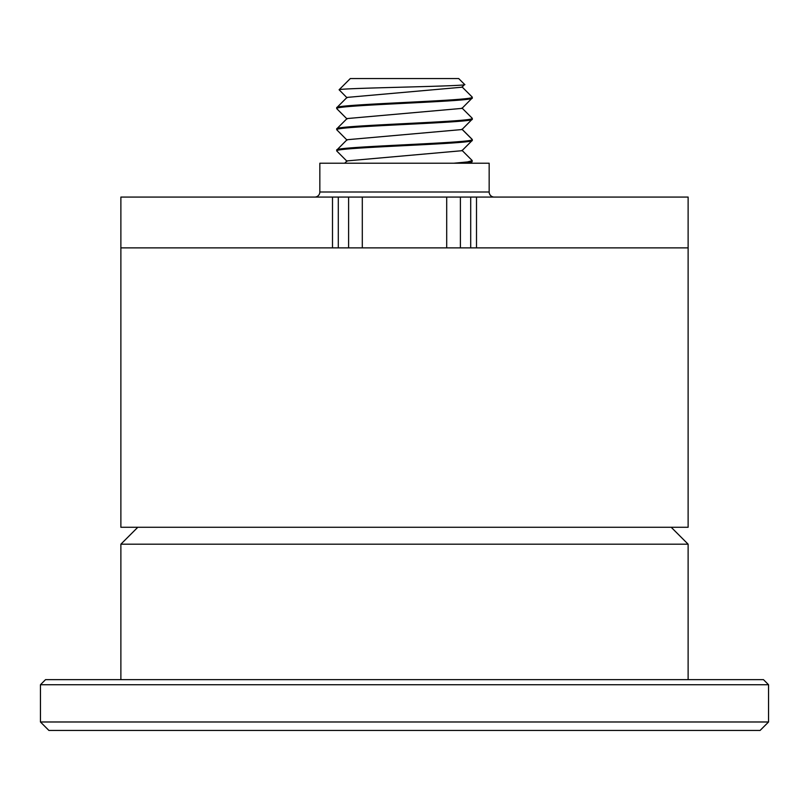 <?xml version="1.0" encoding="UTF-8"?>
<svg xmlns="http://www.w3.org/2000/svg" width="809" height="809" viewBox="0 0 809 809"><rect width="100%" height="100%" fill="white"/><g stroke="black" fill="none" stroke-linecap="round" stroke-linejoin="round"><path stroke-width="1.21" d="M470.696 197.072L470.696 247.878L446.699 247.878L446.699 197.072L688.125 197.072L688.125 247.878L470.696 247.878L688.125 247.878L688.125 527.266L120.875 527.266L120.875 247.878L348.608 247.878L348.608 197.072L446.699 197.072M348.608 247.878L446.699 247.878M314.762 197.072A5.076 5.076 0 0 0 319.838 191.996L319.838 163.216L489.162 163.216L489.162 191.996A5.076 5.076 0 0 0 494.238 197.072M338.304 197.072L338.304 247.878L120.875 247.878L120.875 197.072L348.608 197.072M688.125 679.651L688.125 544.194L120.875 544.194L137.813 527.266M404.5 679.651L45.526 679.651L40.45 684.738L768.55 684.738L763.474 679.651L404.5 679.651M40.45 721.982L48.914 730.456L760.086 730.456L768.55 721.982L40.45 721.982L40.45 684.738M458.683 78.544L350.317 78.544L339.102 89.769C338.475 87.999 471.738 86.239 464.609 84.47L458.683 78.544M462.02 87.17L464.609 84.47M461.979 87.21L347.031 97.404L336.857 107.597L336.766 108.608C332.59 105.069 476.41 101.55 472.223 98.02L461.969 108.386L347.031 118.569L336.857 128.752L336.766 129.774C332.59 126.244 476.41 122.715 472.234 119.186L461.969 129.541L347.031 139.735L336.766 150.09L336.857 151.101L347.031 161.294M347.031 97.798L339.102 89.769M472.234 98.02L472.153 97.009L461.979 86.826M472.092 118.124L472.234 119.186M472.234 118.336C476.41 121.866 332.59 125.395 336.766 128.924M472.102 139.3L472.143 140.523L461.969 150.707L347.031 160.9L344.715 163.216M462.07 129.349L472.234 139.502C476.41 143.031 332.59 146.56 336.766 150.09M472.234 140.351C476.41 143.881 332.59 147.4 336.766 150.939M472.102 160.465L472.143 161.679L463.85 163.216M472.234 160.667L467.471 161.942L453.869 163.216M336.766 107.759C332.59 104.23 476.41 100.7 472.234 97.171M336.766 129.774L347.031 140.129M319.838 191.996L489.162 191.996M476.501 197.072L476.501 247.878M460.392 247.878L460.392 197.072M362.301 247.878L362.301 197.072M332.499 197.072L332.499 247.878M120.875 679.651L120.875 544.194M671.187 527.266L688.125 544.194M768.55 721.982L768.55 684.738M347.031 118.963L336.857 108.77M472.143 118.175L461.969 107.991M472.143 139.34L461.969 129.147M470.626 163.216L472.143 161.679M472.143 160.506L461.969 150.312"/></g></svg>
